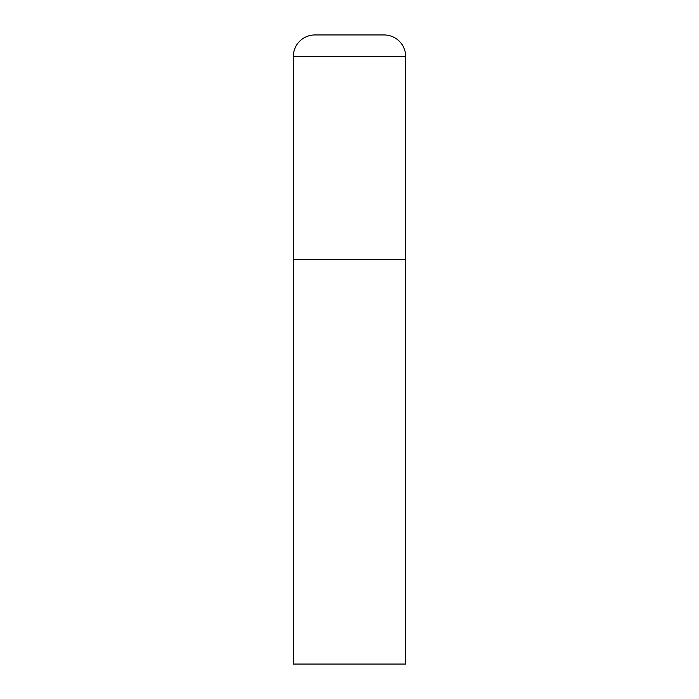 <?xml version="1.0" encoding="UTF-8"?>
<svg xmlns="http://www.w3.org/2000/svg" width="699" height="699" viewBox="0 0 699 699"><rect width="100%" height="100%" fill="white"/><g stroke="black" fill="none" stroke-linecap="round" stroke-linejoin="round"><path stroke-width="0.52" stroke-dasharray="3.5 2.62" d="M405.673 259.626L293.327 259.626L405.673 259.626M293.327 664.05L405.673 664.05M405.673 56.523L293.327 56.523"/><path stroke-width="1.05" d="M314.899 34.95A21.573 21.573 0 0 0 293.327 56.523L293.327 664.05L405.673 664.05L405.673 259.626L293.327 259.626L405.673 259.626L405.673 56.523A21.573 21.573 0 0 0 384.101 34.95L314.899 34.95L384.101 34.95M293.327 56.523L405.673 56.523"/></g></svg>
